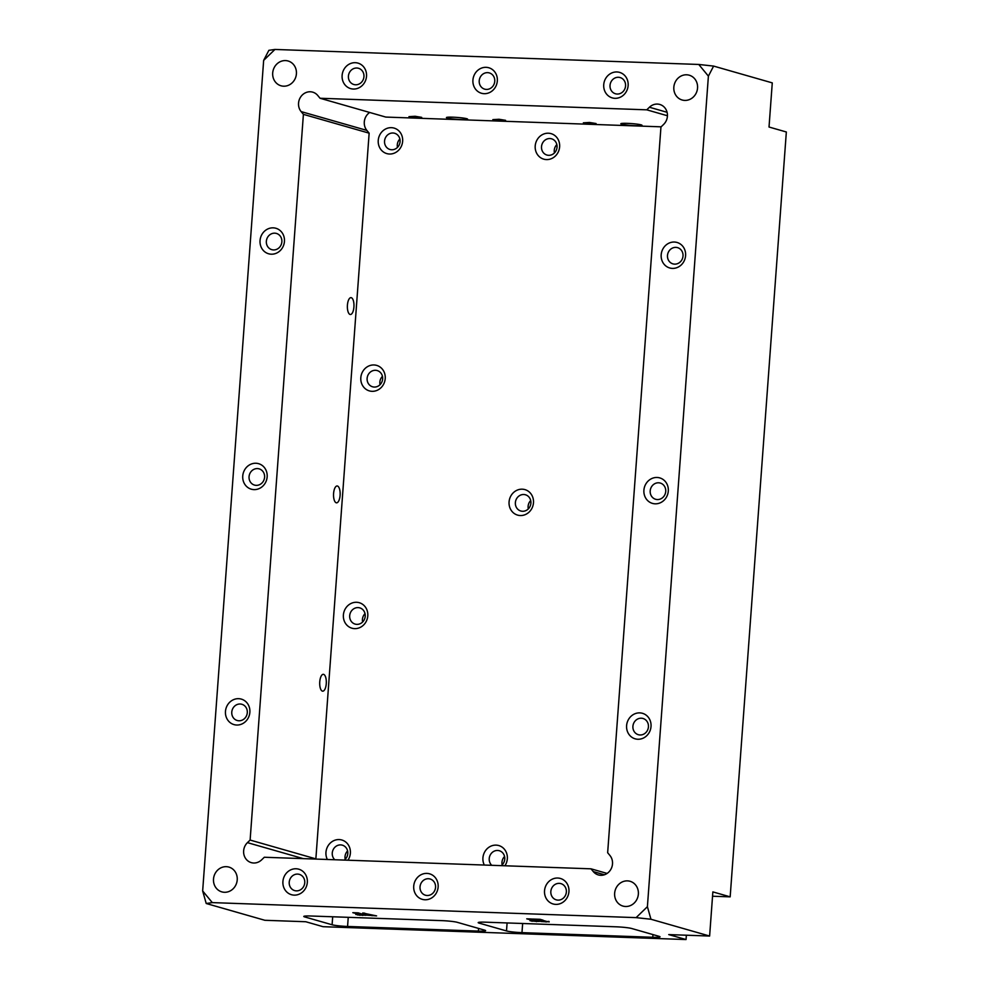 <?xml version="1.0" encoding="UTF-8"?>
<svg xmlns="http://www.w3.org/2000/svg" width="989" height="989" viewBox="0 0 989 989"><rect width="100%" height="100%" fill="white"/><g stroke="black" fill="none" stroke-linecap="round" stroke-linejoin="round"><path stroke-width="1.48" d="M206.219 903.501L212.301 902.611L636.112 917.631L647.399 906.703L708.396 76.128L713.613 66.09L698.766 64.458L274.942 49.45L268.872 50.328L263.655 60.378L202.658 890.941L206.219 903.501L264.867 920.289L305.749 921.736L323.069 926.693L686.045 939.55L686.366 935.223M713.613 66.09L772.273 82.878L769.022 127.025L786.342 131.982L730.166 896.85L712.537 896.232M548.944 921.773L540.748 921.488L546.732 921.859L532.453 919.041L540.031 919.3L543.085 920.178L535.556 919.214L539.796 920.425L549.204 921.909M546.039 921.971L546.756 921.476L543.925 920.66M358.191 912.859L365.905 915.307L355.78 914.466L362.938 915.332L352.826 912.674L358.191 912.859M362.506 915.406L355.298 912.76M636.112 917.631L650.96 919.251L709.62 936.039L668.737 934.593L686.045 939.55M348.239 917.322L347.572 926.458L478.367 931.094A11.856 1.051 4.2 0 0 485.624 930.661A11.856 1.051 4.2 0 0 484.709 930.179L457.314 922.329A11.856 1.051 4.2 0 0 441.848 920.635L311.041 916.012A11.856 1.051 4.2 0 0 303.784 916.444A11.856 1.051 4.2 0 0 304.711 916.927L332.094 924.764L332.687 916.778M347.572 926.458A11.856 1.051 4.2 0 1 332.094 924.764M522.649 923.503L521.969 932.639L652.777 937.275L652.975 934.593M521.969 932.639A11.856 1.051 4.2 0 1 506.504 930.946L507.097 922.947M479.171 922.28L479.121 923.108L506.504 930.946M479.121 923.108A11.856 1.051 4.2 0 1 478.194 922.626A11.856 1.051 4.2 0 1 485.451 922.181L616.258 926.817A11.856 1.051 4.2 0 1 631.724 928.51L659.119 936.348A11.856 1.051 4.2 0 1 660.034 936.83A11.856 1.051 4.2 0 1 652.777 937.275M376.586 915.901L365.695 915.085L362.703 913.02L376.586 915.901M531.501 919.004L539.302 921.476L529.98 920.71L536.99 921.525L526.754 918.83L531.501 919.004M536.545 921.637L537.027 921.155L529.239 918.917M320.04 98.257L317.766 95.488A11.856 10.854 -74 0 0 312.709 92.15A11.856 10.854 -74 0 0 300.322 97.515A11.856 10.854 -74 0 0 301.126 111.596L303.4 114.353L250.118 840.057L247.435 842.64A11.856 10.854 -74 0 0 243.826 854.137A11.856 10.854 -74 0 0 251.28 862.631A11.856 10.854 -74 0 0 261.64 859.837L264.31 857.253L591.014 868.824L593.289 871.581A11.856 10.854 -74 0 0 598.357 874.931A11.856 10.854 -74 0 0 610.732 869.566A11.856 10.854 -74 0 0 609.929 855.485L607.654 852.728L660.949 127.025L663.619 124.429A11.856 10.854 -74 0 0 667.229 112.944A11.856 10.854 -74 0 0 659.774 104.451A11.856 10.854 -74 0 0 649.427 107.245L646.757 109.828L320.04 98.257L385.784 117.073L661.146 126.827M253.988 489.617A13.277 12.165 -74 0 0 266.016 470.22A13.277 12.165 -74 0 0 244.864 469.466A13.277 12.165 -74 0 0 253.988 489.617M271.283 254.198A13.277 12.165 -74 0 0 283.299 234.801A13.277 12.165 -74 0 0 262.159 234.047A13.277 12.165 -74 0 0 271.283 254.198M236.705 725.036A13.277 12.165 -74 0 0 248.721 705.639A13.277 12.165 -74 0 0 227.581 704.885A13.277 12.165 -74 0 0 236.705 725.036M655.126 503.821A13.277 12.165 -74 0 0 667.155 484.425A13.277 12.165 -74 0 0 646.015 483.683A13.277 12.165 -74 0 0 655.126 503.821M672.421 268.402A13.277 12.165 -74 0 0 684.45 249.005A13.277 12.165 -74 0 0 663.298 248.251A13.277 12.165 -74 0 0 672.421 268.402M637.843 739.253A13.277 12.165 -74 0 0 649.872 719.844A13.277 12.165 -74 0 0 628.72 719.102A13.277 12.165 -74 0 0 637.843 739.253M484.153 93.683A13.277 12.165 -74 0 0 496.181 74.286A13.277 12.165 -74 0 0 475.041 73.532A13.277 12.165 -74 0 0 484.153 93.683M353.345 89.047A13.277 12.165 -74 0 0 365.374 69.65A13.277 12.165 -74 0 0 344.234 68.896A13.277 12.165 -74 0 0 353.345 89.047M614.96 98.319A13.277 12.165 -74 0 0 626.989 78.91A13.277 12.165 -74 0 0 605.849 78.168A13.277 12.165 -74 0 0 614.96 98.319M294.153 895.132A13.277 12.165 -74 0 0 306.182 875.735A13.277 12.165 -74 0 0 285.03 874.981A13.277 12.165 -74 0 0 294.153 895.132M424.961 899.767A13.277 12.165 -74 0 0 436.99 880.358A13.277 12.165 -74 0 0 415.837 879.617A13.277 12.165 -74 0 0 424.961 899.767M555.769 904.391A13.277 12.165 -74 0 0 567.797 884.994A13.277 12.165 -74 0 0 546.645 884.253A13.277 12.165 -74 0 0 555.769 904.391M226.296 866.673A12.894 11.806 106 0 1 228.904 867.081A12.894 11.806 106 0 1 236.717 882.732A12.894 11.806 106 0 1 221.808 891.868A12.894 11.806 106 0 1 213.686 877.626A12.894 11.806 106 0 1 226.296 866.673M627.446 880.878A12.894 11.806 106 0 1 630.055 881.286A12.894 11.806 106 0 1 637.856 896.936A12.894 11.806 106 0 1 622.959 906.085A12.894 11.806 106 0 1 614.824 891.843A12.894 11.806 106 0 1 627.446 880.878M686.638 74.793A12.894 11.806 106 0 1 689.246 75.213A12.894 11.806 106 0 1 697.047 90.852A12.894 11.806 106 0 1 682.15 100A12.894 11.806 106 0 1 674.016 85.759A12.894 11.806 106 0 1 686.638 74.793M285.5 60.589A12.894 11.806 106 0 1 288.108 60.997A12.894 11.806 106 0 1 295.909 76.648A12.894 11.806 106 0 1 281.012 85.783A12.894 11.806 106 0 1 272.877 71.542A12.894 11.806 106 0 1 285.5 60.589M708.396 76.128L698.766 64.458M274.942 49.45L263.655 60.378M202.658 890.941L212.301 902.611M365.028 613.637A8.431 7.727 -74 0 0 362.629 621.982M382.446 376.327A8.431 7.727 -74 0 0 380.06 384.672M399.877 139.029A8.431 7.727 -74 0 0 397.491 147.373M347.596 850.936A8.431 7.727 -74 0 0 345.21 859.28M556.844 144.592A8.431 7.727 -74 0 0 554.458 152.924M504.563 856.499A8.431 7.727 -74 0 0 502.177 864.843M530.71 500.545A8.431 7.727 -74 0 0 528.311 508.89M650.96 919.251L647.399 906.703M730.166 896.85L712.859 891.893L709.62 936.039M350.057 314.453A8.431 3.301 -88 0 1 347.399 305.539A8.431 3.301 -88 0 1 350.971 297.64A8.431 3.301 -88 0 1 353.963 306.182A8.431 3.301 -88 0 1 350.378 314.502A8.431 3.301 -88 0 1 350.057 314.453M336.223 502.783A8.431 3.301 -88 0 1 333.565 493.882A8.431 3.301 -88 0 1 337.138 485.97A8.431 3.301 -88 0 1 340.142 494.525A8.431 3.301 -88 0 1 336.544 502.832A8.431 3.301 -88 0 1 336.223 502.783M322.402 691.126A8.431 3.301 -88 0 1 319.731 682.212A8.431 3.301 -88 0 1 323.316 674.313A8.431 3.301 -88 0 1 326.308 682.855A8.431 3.301 -88 0 1 322.711 691.175A8.431 3.301 -88 0 1 322.402 691.126M303.4 114.353L369.144 133.169L315.862 858.872L250.118 840.057M447.238 118.012A10.619 0.94 4.2 0 1 446.422 117.58A10.619 0.94 4.2 0 1 457.079 117.419A10.619 0.94 4.2 0 1 467.599 119.137A10.619 0.94 4.2 0 1 459.057 119.434A10.619 0.94 4.2 0 1 447.238 118.012M621.648 124.194A10.619 0.94 4.2 0 1 620.832 123.761A10.619 0.94 4.2 0 1 631.489 123.588A10.619 0.94 4.2 0 1 642.009 125.319A10.619 0.94 4.2 0 1 633.467 125.615A10.619 0.94 4.2 0 1 621.648 124.194M408.952 116.653L415.108 116.282L421.685 117.357L408.952 116.653M492.843 119.632L499 119.261L505.564 120.324L492.843 119.632M583.362 122.834L589.518 122.463L596.083 123.538L583.362 122.834M667.451 115.75L646.757 109.828M591.014 868.824L607.11 873.435M369.144 133.169L366.87 130.412A11.856 10.854 106 0 1 369.688 112.462M389.481 154.024A13.277 12.165 -74 0 0 401.497 134.628A13.277 12.165 -74 0 0 380.357 133.874A13.277 12.165 -74 0 0 389.481 154.024M347.93 860.22A13.277 12.165 -74 0 0 346.879 843.061A13.277 12.165 -74 0 0 330.907 842.504A13.277 12.165 -74 0 0 327.359 859.49M354.618 628.633A13.277 12.165 -74 0 0 366.647 609.236A13.277 12.165 -74 0 0 345.507 608.482A13.277 12.165 -74 0 0 354.618 628.633M372.049 391.323A13.277 12.165 -74 0 0 384.078 371.926A13.277 12.165 -74 0 0 362.926 371.184A13.277 12.165 -74 0 0 372.049 391.323M546.447 159.588A13.277 12.165 -74 0 0 558.476 140.178A13.277 12.165 -74 0 0 537.324 139.437A13.277 12.165 -74 0 0 546.447 159.588M504.897 865.771A13.277 12.165 -74 0 0 503.846 848.624A13.277 12.165 -74 0 0 487.874 848.055A13.277 12.165 -74 0 0 484.326 865.041M520.301 515.541A13.277 12.165 -74 0 0 532.329 496.144A13.277 12.165 -74 0 0 511.189 495.39A13.277 12.165 -74 0 0 520.301 515.541M557.981 900.126A8.431 7.727 -74 0 0 566.24 892.956A8.431 7.727 -74 0 0 560.924 883.634A8.431 7.727 -74 0 0 551.17 889.618A8.431 7.727 -74 0 0 556.275 899.854A8.431 7.727 -74 0 0 557.981 900.126M427.174 895.49A8.431 7.727 -74 0 0 435.432 888.32A8.431 7.727 -74 0 0 430.116 878.998A8.431 7.727 -74 0 0 420.362 884.982A8.431 7.727 -74 0 0 425.468 895.23A8.431 7.727 -74 0 0 427.174 895.49M296.366 890.866A8.431 7.727 -74 0 0 304.637 883.684A8.431 7.727 -74 0 0 299.308 874.363A8.431 7.727 -74 0 0 289.554 880.358A8.431 7.727 -74 0 0 294.66 890.595A8.431 7.727 -74 0 0 296.366 890.866M617.185 94.042A8.431 7.727 -74 0 0 625.444 86.871A8.431 7.727 -74 0 0 620.115 77.55A8.431 7.727 -74 0 0 610.361 83.533A8.431 7.727 -74 0 0 615.479 93.77A8.431 7.727 -74 0 0 617.185 94.042M355.57 84.782A8.431 7.727 -74 0 0 363.828 77.612A8.431 7.727 -74 0 0 358.5 68.29A8.431 7.727 -74 0 0 348.746 74.274A8.431 7.727 -74 0 0 353.864 84.51A8.431 7.727 -74 0 0 355.57 84.782M486.378 89.418A8.431 7.727 -74 0 0 494.636 82.235A8.431 7.727 -74 0 0 489.308 72.914A8.431 7.727 -74 0 0 479.554 78.91A8.431 7.727 -74 0 0 484.672 89.146A8.431 7.727 -74 0 0 486.378 89.418M640.056 734.975A8.431 7.727 -74 0 0 648.314 727.805A8.431 7.727 -74 0 0 642.998 718.484A8.431 7.727 -74 0 0 633.244 724.467A8.431 7.727 -74 0 0 638.35 734.703A8.431 7.727 -74 0 0 640.056 734.975M674.634 264.137A8.431 7.727 -74 0 0 682.892 256.967A8.431 7.727 -74 0 0 677.576 247.646A8.431 7.727 -74 0 0 667.822 253.629A8.431 7.727 -74 0 0 672.928 263.865A8.431 7.727 -74 0 0 674.634 264.137M657.351 499.556A8.431 7.727 -74 0 0 665.609 492.386A8.431 7.727 -74 0 0 660.281 483.065A8.431 7.727 -74 0 0 650.527 489.048A8.431 7.727 -74 0 0 655.645 499.284A8.431 7.727 -74 0 0 657.351 499.556M238.918 720.771A8.431 7.727 -74 0 0 247.176 713.601A8.431 7.727 -74 0 0 241.86 704.279A8.431 7.727 -74 0 0 232.106 710.263A8.431 7.727 -74 0 0 237.212 720.499A8.431 7.727 -74 0 0 238.918 720.771M273.496 249.933A8.431 7.727 -74 0 0 281.754 242.75A8.431 7.727 -74 0 0 276.425 233.441A8.431 7.727 -74 0 0 266.684 239.425A8.431 7.727 -74 0 0 271.79 249.661A8.431 7.727 -74 0 0 273.496 249.933M256.2 485.352A8.431 7.727 -74 0 0 264.471 478.182A8.431 7.727 -74 0 0 259.143 468.86A8.431 7.727 -74 0 0 249.389 474.844A8.431 7.727 -74 0 0 254.494 485.08A8.431 7.727 -74 0 0 256.2 485.352M522.526 511.276A8.431 7.727 -74 0 0 530.784 504.093A8.431 7.727 -74 0 0 525.456 494.784A8.431 7.727 -74 0 0 515.702 500.768A8.431 7.727 -74 0 0 520.82 511.004A8.431 7.727 -74 0 0 522.526 511.276M501.262 865.647A8.431 7.727 -74 0 0 504.711 857.302A8.431 7.727 -74 0 0 499.321 850.738A8.431 7.727 -74 0 0 490.235 855.015A8.431 7.727 -74 0 0 491.756 865.313M548.66 155.31A8.431 7.727 -74 0 0 556.918 148.14A8.431 7.727 -74 0 0 551.602 138.819A8.431 7.727 -74 0 0 541.848 144.802A8.431 7.727 -74 0 0 546.954 155.05A8.431 7.727 -74 0 0 548.66 155.31M344.283 860.084A8.431 7.727 -74 0 0 347.745 851.752A8.431 7.727 -74 0 0 342.355 845.175A8.431 7.727 -74 0 0 333.268 849.464A8.431 7.727 -74 0 0 334.789 859.75M391.693 149.759A8.431 7.727 -74 0 0 399.952 142.577A8.431 7.727 -74 0 0 394.623 133.268A8.431 7.727 -74 0 0 384.882 139.251A8.431 7.727 -74 0 0 389.987 149.487A8.431 7.727 -74 0 0 391.693 149.759M374.262 387.058A8.431 7.727 -74 0 0 382.52 379.887A8.431 7.727 -74 0 0 377.205 370.566A8.431 7.727 -74 0 0 367.451 376.549A8.431 7.727 -74 0 0 372.556 386.786A8.431 7.727 -74 0 0 374.262 387.058M356.844 624.368A8.431 7.727 -74 0 0 365.102 617.185A8.431 7.727 -74 0 0 359.773 607.876A8.431 7.727 -74 0 0 350.019 613.86A8.431 7.727 -74 0 0 355.138 624.096A8.431 7.727 -74 0 0 356.844 624.368M365.707 915.171L363.062 915.184M360.886 915.06L359.773 915.344M359.798 914.961L357.659 915.01M374.658 915.591L372.173 915.505M370.442 915.258L372.161 915.752M366.437 914.738L365.695 915.085M365.312 914.59L363.247 913.045M364.088 913.07L366.919 914.998L369.911 915.109L364.162 913.07M369.911 915.109L364.063 913.428M548.969 921.402L546.336 921.674M543.146 921.464L540.748 921.488M546.076 921.6L546.756 921.476L546.076 921.6M538.56 920.067L537.212 920.4M537.237 920.017L533.986 919.09M541.576 919.745L540.241 920.079M540.266 919.696L538.721 919.263M539.215 921.328L536.842 921.34M533.714 921.13L531.723 921.204M478.367 931.094L478.565 928.411M304.773 916.098L304.711 916.927M303.302 858.637L247.435 842.64M604.415 874.771L593.289 871.581M667.093 112.301L649.427 107.245M366.87 130.412L301.126 111.596"/></g></svg>
